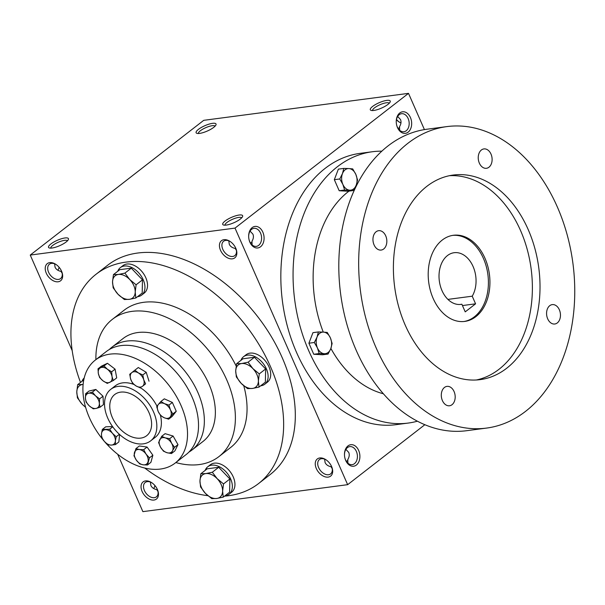 <?xml version="1.0" encoding="UTF-8"?>
<svg xmlns="http://www.w3.org/2000/svg" width="605" height="605" viewBox="0 0 605 605"><rect width="100%" height="100%" fill="white"/><g stroke="black" fill="none" stroke-linecap="round" stroke-linejoin="round"><path stroke-width="0.91" d="M397.659 116.455L400.502 119.518C401.417 121.741 401.092 124.123 399.527 126.672L399.708 130.317M396.267 122.384A9.098 6.413 -97.5 0 1 401.531 113.702A9.098 6.413 -97.5 0 1 408.141 118.512A9.098 6.413 -97.5 0 1 403.906 131.746A9.098 6.413 -97.5 0 1 396.577 124.728M398.03 128.321L399.323 127.829L399.663 127.042M372.597 110.549A9.098 2.458 156.3 0 1 379.97 104.725A9.098 2.458 156.3 0 1 389.242 103.243M252.119 244.942L251.937 241.297C253.503 238.756 253.828 236.374 252.913 234.15L250.069 231.087M252.073 241.667L251.733 242.454L250.432 242.945M228.811 240.858L229.265 244.254C230.286 246.432 232.267 247.831 235.216 248.443L236.411 250.402M236.177 249.237A9.098 5.967 52.2 0 1 234.778 255.628A9.098 5.967 52.2 0 1 224.485 252.103A9.098 5.967 52.2 0 1 223.616 241.259A9.098 5.967 52.2 0 1 230.157 241.486M235.784 248.254A10.86 7.124 52.2 0 1 236.328 249.699A10.86 7.124 52.2 0 1 229.65 258.645A10.86 7.124 52.2 0 1 219.426 245.479A10.86 7.124 52.2 0 1 229.741 241.221A10.86 7.124 52.2 0 1 235.784 248.254M61.967 272.174A9.098 5.967 52.2 0 1 60.568 278.572A9.098 5.967 52.2 0 1 50.276 275.048A9.098 5.967 52.2 0 1 49.406 264.204A9.098 5.967 52.2 0 1 55.947 264.43M61.574 271.199A10.86 7.124 52.2 0 1 62.118 272.643A10.86 7.124 52.2 0 1 55.441 281.59A10.86 7.124 52.2 0 1 45.216 268.423A10.86 7.124 52.2 0 1 55.531 264.166A10.86 7.124 52.2 0 1 61.574 271.199M347.935 463.226L347.754 459.581C349.319 457.032 349.645 454.65 348.73 452.427L345.894 449.364M347.89 459.951L347.55 460.738L346.257 461.229M331.994 467.514A9.098 5.967 52.2 0 1 330.595 473.904A9.098 5.967 52.2 0 1 320.302 470.38A9.098 5.967 52.2 0 1 319.432 459.535A9.098 5.967 52.2 0 1 325.974 459.762M331.601 466.531A10.86 7.124 52.2 0 1 332.145 467.975A10.86 7.124 52.2 0 1 325.467 476.921A10.86 7.124 52.2 0 1 315.243 463.755A10.86 7.124 52.2 0 1 325.558 459.498A10.86 7.124 52.2 0 1 331.601 466.531M157.784 490.458A9.098 5.967 52.2 0 1 156.385 496.849A9.098 5.967 52.2 0 1 146.092 493.325A9.098 5.967 52.2 0 1 145.223 482.48A9.098 5.967 52.2 0 1 151.764 482.707M157.398 489.475A10.86 7.124 52.2 0 1 157.943 490.92A10.86 7.124 52.2 0 1 151.258 499.866A10.86 7.124 52.2 0 1 141.033 486.7A10.86 7.124 52.2 0 1 151.356 482.442A10.86 7.124 52.2 0 1 157.398 489.475M198.387 133.493A9.098 2.458 156.3 0 1 205.76 127.67A9.098 2.458 156.3 0 1 215.04 126.188M213.709 127.368A10.86 2.934 156.3 0 1 196.859 133.319A10.86 2.934 156.3 0 1 204.891 125.681A10.86 2.934 156.3 0 1 215.947 124.94A10.86 2.934 156.3 0 1 213.709 127.368M387.918 104.423A10.86 2.934 156.3 0 1 371.062 110.375A10.86 2.934 156.3 0 1 379.093 102.737A10.86 2.934 156.3 0 1 390.149 101.995A10.86 2.934 156.3 0 1 387.918 104.423M50.835 244.004A10.86 2.934 -23.7 0 0 49.262 247.944A10.86 2.934 -23.7 0 0 59.661 245.69A10.86 2.934 -23.7 0 0 68.35 239.565A10.86 2.934 -23.7 0 0 62.693 238.415A10.86 2.934 -23.7 0 0 50.835 244.004M67.45 240.82A9.098 2.458 -23.7 0 0 61.43 241.077A9.098 2.458 -23.7 0 0 52.764 245.396A9.098 2.458 -23.7 0 0 50.797 248.126M225.045 221.059A10.86 2.934 -23.7 0 0 223.472 224.999A10.86 2.934 -23.7 0 0 233.863 222.746A10.86 2.934 -23.7 0 0 242.56 216.62A10.86 2.934 -23.7 0 0 236.903 215.471A10.86 2.934 -23.7 0 0 225.045 221.059M241.652 217.876A9.098 2.458 -23.7 0 0 235.64 218.133A9.098 2.458 -23.7 0 0 226.966 222.451A9.098 2.458 -23.7 0 0 225.007 225.181M150.426 482.079L150.879 485.482C151.9 487.66 153.882 489.052 156.831 489.672L158.026 491.631M324.635 459.135L325.089 462.538C326.103 464.716 328.091 466.107 331.041 466.727L332.236 468.686M54.609 263.803L55.063 267.198C56.076 269.376 58.065 270.775 61.014 271.388L62.209 273.347M96.029 274.277L107.675 265.224A132.495 86.923 52.2 0 1 282.164 357.593A132.495 86.923 52.2 0 1 270.223 474.509L258.569 483.561A132.495 86.923 -127.8 0 0 245.948 325.603A132.495 86.923 -127.8 0 0 96.029 274.277A132.495 86.923 -127.8 0 0 80.518 382.451M424.415 129.599L408.504 93.359L235.02 228.1L30.25 255.068L72.176 350.582M117.688 454.257L142.878 511.641L347.648 484.673L424.854 424.71M235.02 228.1L347.648 484.673M408.504 93.359L203.734 120.327L30.25 255.068M399.618 122.293A10.86 7.124 52.2 0 1 396.494 119.495M410.432 117.536A10.86 7.653 -97.5 0 1 407.248 132.729A10.86 7.653 -97.5 0 1 396.6 124.834A10.86 7.653 -97.5 0 1 396.26 122.27A10.86 7.653 -97.5 0 1 401.531 112.031A10.86 7.653 -97.5 0 1 410.432 117.536M249.895 242.219A10.86 7.653 82.5 0 0 262.555 244.428A10.86 7.653 82.5 0 0 258.562 227.147A10.86 7.653 82.5 0 0 248.67 236.903A10.86 7.653 82.5 0 0 249.01 239.459A10.86 7.653 82.5 0 0 249.895 242.219M345.72 460.496A10.86 7.653 82.5 0 0 358.372 462.712A10.86 7.653 82.5 0 0 354.379 445.431A10.86 7.653 82.5 0 0 344.487 455.179A10.86 7.653 82.5 0 0 344.827 457.743A10.86 7.653 82.5 0 0 345.72 460.496M175.836 462.56A86.886 56.999 -127.8 0 0 218.942 456.586L230.588 447.534A86.886 56.999 -127.8 0 0 243.754 385.763M236.184 366.055A86.886 56.999 -127.8 0 0 124.002 310.304L112.356 319.349A86.886 56.999 -127.8 0 0 95.9 359.635M144.693 468.013A132.495 86.923 -127.8 0 0 207.878 495.692M224.531 496.138A132.495 86.923 -127.8 0 0 258.569 483.561M218.942 456.586A86.886 56.999 -127.8 0 0 210.661 353.002A86.886 56.999 -127.8 0 0 112.356 319.349M107.766 418.138A32.579 21.372 -127.8 0 0 150.675 440.848A32.579 21.372 -127.8 0 0 147.575 402.007A32.579 21.372 -127.8 0 0 110.707 389.386A32.579 21.372 -127.8 0 0 107.766 418.138M112.349 417.533A26.068 17.099 -127.8 0 0 146.675 435.706A26.068 17.099 -127.8 0 0 144.194 404.632A26.068 17.099 -127.8 0 0 114.7 394.536A26.068 17.099 -127.8 0 0 112.349 417.533M331.911 467.294L331.041 466.727M157.701 490.239L156.831 489.672M57.898 270.261A9.098 6.413 82.5 0 0 59.071 267.221M61.014 271.388L61.884 271.955M153.723 488.545A9.098 6.413 82.5 0 0 154.888 485.505M344.805 457.637A9.098 6.413 82.5 0 0 345.531 459.845A9.098 6.413 82.5 0 0 352.14 464.655A9.098 6.413 82.5 0 0 357.305 454.794A9.098 6.413 82.5 0 0 349.758 446.611A9.098 6.413 82.5 0 0 344.495 455.293M248.988 239.353A9.098 6.413 82.5 0 0 249.706 241.561A9.098 6.413 82.5 0 0 256.316 246.371A9.098 6.413 82.5 0 0 261.489 236.517A9.098 6.413 82.5 0 0 253.941 228.335A9.098 6.413 82.5 0 0 248.678 237.009M235.216 248.443L236.094 249.01M400.956 122.921A9.098 5.967 52.2 0 1 399.239 122.066A9.098 5.967 52.2 0 1 396.457 119.707M462.447 305.555L475.575 303.823L465.222 311.87L461.872 304.232A26.068 18.362 -97.5 0 1 460.942 304.391A26.068 18.362 -97.5 0 1 439.328 280.947A26.068 18.362 -97.5 0 1 454.136 252.709A26.068 18.362 -97.5 0 1 473.329 267.077A26.068 18.362 -97.5 0 1 472.225 296.193L475.575 303.823M460.004 304.481L461.872 304.232M381.838 151.159A136.836 96.414 82.5 0 0 372.43 151.734L360.209 153.345A136.836 96.414 82.5 0 0 296.51 352.36A136.836 96.414 82.5 0 0 395.942 424.68L408.171 423.069A136.836 96.414 82.5 0 0 417.405 421.201M372.43 151.734A136.836 96.414 82.5 0 0 308.739 350.749A136.836 96.414 82.5 0 0 408.171 423.069M330.882 348.442A108.605 76.517 82.5 0 0 383.358 393.749M356.065 186.484A108.605 76.517 82.5 0 0 355.528 186.794M349.002 191.112A108.605 76.517 82.5 0 0 323.259 332.092M446.853 126.604L426.986 129.22A152.044 107.13 82.5 0 0 356.216 350.34A152.044 107.13 82.5 0 0 466.697 430.7L486.564 428.083A152.044 107.13 82.5 0 0 572.92 263.356A152.044 107.13 82.5 0 0 446.853 126.604A152.044 107.13 82.5 0 0 376.083 347.724A152.044 107.13 82.5 0 0 486.564 428.083M405.214 325.104A103.175 72.691 82.5 0 0 480.181 379.63A103.175 72.691 82.5 0 0 538.775 267.849A103.175 72.691 82.5 0 0 453.236 175.049A103.175 72.691 82.5 0 0 405.214 325.104M374.071 244.896A9.771 6.889 82.5 0 0 381.173 250.062A9.771 6.889 82.5 0 0 386.724 239.474A9.771 6.889 82.5 0 0 378.617 230.686A9.771 6.889 82.5 0 0 374.071 244.896M479.349 163.131A9.771 6.889 82.5 0 0 486.45 168.296A9.771 6.889 82.5 0 0 492.001 157.708A9.771 6.889 82.5 0 0 483.894 148.921A9.771 6.889 82.5 0 0 479.349 163.131M442.414 400.601A9.771 6.889 82.5 0 0 449.523 405.766A9.771 6.889 82.5 0 0 455.073 395.178A9.771 6.889 82.5 0 0 446.966 386.383A9.771 6.889 82.5 0 0 442.414 400.601M547.691 318.835A9.771 6.889 82.5 0 0 554.8 324A9.771 6.889 82.5 0 0 560.351 313.413A9.771 6.889 82.5 0 0 552.244 304.618A9.771 6.889 82.5 0 0 547.691 318.835M476.339 379.993A103.175 72.691 82.5 0 0 531.137 268.854A103.175 72.691 82.5 0 0 449.432 175.7M433.172 298.462A43.439 30.605 82.5 0 0 464.738 321.414A43.439 30.605 82.5 0 0 489.415 274.352A43.439 30.605 82.5 0 0 453.395 235.277A43.439 30.605 82.5 0 0 433.172 298.462M463.974 321.505A43.439 30.605 82.5 0 0 487.887 274.549A43.439 30.605 82.5 0 0 452.631 235.39M447.919 299.392L472.225 296.193M343.806 168.409L338.376 169.128L334.331 179.677L339.186 190.734L348.087 191.233L353.517 190.522L356.224 185.153A10.86 7.653 82.5 0 0 355.816 174.346A10.86 7.653 82.5 0 0 348.941 168.568L343.806 168.409L342.468 173.597A10.86 7.653 82.5 0 0 342.869 184.404A10.86 7.653 82.5 0 0 349.75 190.182A10.86 7.653 82.5 0 0 356.224 185.153L357.563 179.965L355.816 174.346L352.707 168.908L348.941 168.568A10.86 7.653 82.5 0 0 342.468 173.597L339.76 178.967L342.869 184.404L344.616 190.023L353.517 190.522M339.76 178.967L334.331 179.677M344.616 190.023L339.186 190.734M318.381 331.941L312.951 332.659L308.898 343.216L313.753 354.265L322.654 354.772L328.084 354.054L330.791 348.684A10.86 7.653 82.5 0 0 330.383 337.877A10.86 7.653 82.5 0 0 323.509 332.107L318.381 331.941L317.035 337.129A10.86 7.653 82.5 0 0 317.443 347.935A10.86 7.653 82.5 0 0 324.318 353.713A10.86 7.653 82.5 0 0 330.791 348.684L332.13 343.496L330.383 337.877L327.275 332.44L323.509 332.107A10.86 7.653 82.5 0 0 317.035 337.129L314.328 342.498L317.443 347.935L319.183 353.554L328.084 354.054M314.328 342.498L308.898 343.216M319.183 353.554L313.753 354.265M212.317 472.24L217.165 478.668L223.517 483.932L222.625 491.116A14.119 9.264 -127.8 0 0 217.165 478.668A14.119 9.264 -127.8 0 0 205.829 473.579A14.119 9.264 -127.8 0 0 199.96 480.937A14.119 9.264 -127.8 0 0 205.42 493.385A14.119 9.264 -127.8 0 0 216.756 498.475A14.119 9.264 -127.8 0 0 222.625 491.116L223.245 497.136L216.756 498.475L211.773 498.641L205.42 493.385L200.573 486.957L199.96 480.937L200.845 473.753L205.829 473.579L212.317 472.24L218.685 467.294L207.22 468.807L200.845 473.753M223.245 497.136L229.613 492.19L229.885 478.986L223.517 483.932M229.885 478.986L218.685 467.294M224.909 495.843A17.379 11.397 -127.8 0 0 229.076 494.217L231.662 492.205A17.379 11.397 -127.8 0 0 230.006 471.492A17.379 11.397 -127.8 0 0 210.343 464.761L207.757 466.773A17.379 11.397 -127.8 0 0 205.155 470.41M229.076 494.217A17.379 11.397 -127.8 0 0 227.42 473.503A17.379 11.397 -127.8 0 0 207.757 466.773M248.073 362.206L252.92 368.642L259.273 373.898L258.388 381.082A14.119 9.264 -127.8 0 0 252.92 368.642A14.119 9.264 -127.8 0 0 241.584 363.552A14.119 9.264 -127.8 0 0 235.716 370.903A14.119 9.264 -127.8 0 0 241.183 383.351A14.119 9.264 -127.8 0 0 252.512 388.44A14.119 9.264 -127.8 0 0 258.388 381.082L259 387.102L252.512 388.44L247.528 388.614L241.183 383.351L236.336 376.923L235.716 370.903L236.6 363.718L241.584 363.552L248.073 362.206L254.44 357.26L242.976 358.773L236.6 363.718M259 387.102L265.368 382.156L265.64 368.952L259.273 373.898M265.64 368.952L254.44 357.26M260.664 385.808A17.379 11.397 -127.8 0 0 264.831 384.19L267.418 382.178A17.379 11.397 -127.8 0 0 265.761 361.457A17.379 11.397 -127.8 0 0 246.099 354.727L243.512 356.738A17.379 11.397 -127.8 0 0 240.911 360.376M264.831 384.19A17.379 11.397 -127.8 0 0 263.175 363.469A17.379 11.397 -127.8 0 0 243.512 356.738M124.902 273.112L129.75 279.54L136.102 284.796L135.218 291.981A14.119 9.264 -127.8 0 0 129.75 279.54A14.119 9.264 -127.8 0 0 118.421 274.451A14.119 9.264 -127.8 0 0 112.545 281.801A14.119 9.264 -127.8 0 0 118.013 294.249A14.119 9.264 -127.8 0 0 129.341 299.339A14.119 9.264 -127.8 0 0 135.218 291.981L135.83 298L129.341 299.339L124.358 299.513L118.013 294.249L113.165 287.821L112.545 281.801L113.438 274.617L118.421 274.451L124.902 273.112L131.27 268.166L119.805 269.671L113.438 274.617M135.83 298L142.198 293.054L142.47 279.85L136.102 284.796M142.47 279.85L131.27 268.166M137.494 296.707A17.379 11.397 -127.8 0 0 141.661 295.089L144.247 293.077A17.379 11.397 -127.8 0 0 142.591 272.363A17.379 11.397 -127.8 0 0 122.936 265.633L120.342 267.637A17.379 11.397 -127.8 0 0 117.741 271.274M141.661 295.089A17.379 11.397 -127.8 0 0 140.005 274.368A17.379 11.397 -127.8 0 0 120.342 267.637M83.119 384.432A14.119 9.264 -127.8 0 0 82.658 384.477A14.119 9.264 -127.8 0 0 76.79 391.836A14.119 9.264 -127.8 0 0 82.257 404.284A14.119 9.264 -127.8 0 0 85.547 407.059M84.193 378.004A17.379 11.397 -127.8 0 0 81.985 381.309M85.638 407.362L82.257 404.284L77.41 397.856L76.79 391.836L77.674 384.651L82.658 384.477M83.77 379.925L77.674 384.651M169.665 438.693L171.654 443.352L174.558 447.299L172.546 450.778A8.689 5.702 -127.8 0 0 171.654 443.352A8.689 5.702 -127.8 0 0 165.21 437.869A8.689 5.702 -127.8 0 0 159.667 439.805A8.689 5.702 -127.8 0 0 160.567 447.231A8.689 5.702 -127.8 0 0 167.003 452.714A8.689 5.702 -127.8 0 0 172.546 450.778L171.465 453.538L167.003 452.714L163.471 451.171L160.567 447.231L158.586 442.565L161.679 436.326L165.21 437.869L169.665 438.693L173.09 436.031L165.105 433.664L161.679 436.326M171.465 453.538L174.883 450.884L177.983 444.637L174.558 447.299M177.983 444.637L173.09 436.031M142.81 374.964L143.74 379.766L145.593 383.85L142.553 386.255A8.689 5.702 -127.8 0 0 143.74 379.766A8.689 5.702 -127.8 0 0 138.379 372.93L142.81 374.964L146.228 372.309L138.288 367.522L134.87 370.177L138.379 372.93A8.689 5.702 -127.8 0 0 131.829 372.589L134.87 370.177M140.443 387.949L136.012 385.914A8.689 5.702 -127.8 0 0 142.553 386.255L145.593 383.85M149.019 381.195L146.228 372.309M136.012 385.914L132.503 383.162L130.65 379.078L129.72 374.276L131.829 372.589A8.689 5.702 -127.8 0 0 130.65 379.078A8.689 5.702 -127.8 0 0 136.012 385.914M149.443 457.872L147.491 464.988L143.151 464.814L139.747 463.929L136.39 460.201L133.955 455.746L135.906 448.638L139.316 449.523L143.657 449.696L146.085 454.143L149.443 457.872L152.868 455.217L147.075 447.042L143.657 449.696M152.868 455.217L150.91 462.333L147.491 464.988M148.006 461.789A8.689 5.702 -127.8 0 0 146.085 454.143A8.689 5.702 -127.8 0 0 139.316 449.523A8.689 5.702 -127.8 0 0 134.469 452.555A8.689 5.702 -127.8 0 0 136.39 460.201A8.689 5.702 -127.8 0 0 143.151 464.814A8.689 5.702 -127.8 0 0 148.006 461.789M147.075 447.042L139.332 445.976L135.906 448.638M111.66 371.803L112.016 376.522L113.294 380.53L107.274 383.404L102.986 380.832L99.628 377.55L98.35 373.55L97.995 368.823L104.015 365.949L107.372 369.231L111.66 371.803L115.086 369.141L107.433 363.295L104.015 365.949M115.086 369.141L116.712 377.868L113.294 380.53M112.016 376.522A8.689 5.702 -127.8 0 0 107.372 369.231A8.689 5.702 -127.8 0 0 100.543 367.749A8.689 5.702 -127.8 0 0 98.35 373.55A8.689 5.702 -127.8 0 0 102.986 380.832A8.689 5.702 -127.8 0 0 109.823 382.322A8.689 5.702 -127.8 0 0 112.016 376.522M107.433 363.295L101.421 366.169L97.995 368.823M116.213 436.757L115.366 441.03L115.449 444.592L111.32 445.083A8.689 5.702 -127.8 0 0 115.366 441.03A8.689 5.702 -127.8 0 0 112.469 433.339L116.213 436.757L119.389 434.292M119.601 434.481L118.867 441.93L115.449 444.592M108.121 444.856L104.378 441.431L101.557 437.294L101.481 433.732L102.328 429.459L109.656 429.195L112.469 433.339A8.689 5.702 -127.8 0 0 105.527 429.686A8.689 5.702 -127.8 0 0 101.481 433.732A8.689 5.702 -127.8 0 0 104.378 441.431A8.689 5.702 -127.8 0 0 111.32 445.083L108.121 444.856M112.568 426.555L105.746 426.805L102.328 429.459M112.742 426.797L109.656 429.195M99.591 398.884L99.341 403.429L100.022 407.256L96.187 408.405A8.689 5.702 -127.8 0 0 99.341 403.429A8.689 5.702 -127.8 0 0 95.537 395.852L99.591 398.884L103.009 396.222L95.824 389.439L92.406 392.101L95.537 395.852A8.689 5.702 -127.8 0 0 88.564 393.25L92.406 392.101M103.009 396.222L103.447 404.594L100.022 407.256M93.276 408.844L89.222 405.811L86.091 402.06L85.411 398.234L85.653 393.689L88.564 393.25A8.689 5.702 -127.8 0 0 85.411 398.234A8.689 5.702 -127.8 0 0 89.222 405.811A8.689 5.702 -127.8 0 0 96.187 408.405L93.276 408.844M95.824 389.439L89.079 391.027L85.653 393.689M168.651 419.174L164.167 417.722A8.689 5.702 -127.8 0 0 170.277 416.921L168.651 419.174L172.077 416.52L176.244 411.287L172.364 402.446L164.31 398.831L160.892 401.486L164.454 403.656L168.946 405.1L170.421 409.887L172.826 413.949L170.277 416.921A8.689 5.702 -127.8 0 0 170.421 409.887A8.689 5.702 -127.8 0 0 164.454 403.656A8.689 5.702 -127.8 0 0 158.344 404.458L160.892 401.486M164.167 417.722L160.597 415.559L158.2 411.498L156.718 406.711L158.344 404.458A8.689 5.702 -127.8 0 0 158.2 411.498A8.689 5.702 -127.8 0 0 164.167 417.722M172.364 402.446L168.946 405.1M176.244 411.287L172.826 413.949M104.937 442.058A65.158 42.751 -127.8 0 0 175.193 463.059A65.158 42.751 -127.8 0 0 168.984 385.377A65.158 42.751 -127.8 0 0 95.25 360.134A65.158 42.751 -127.8 0 0 89.374 417.639A65.158 42.751 -127.8 0 0 103.614 440.5M175.518 440.311A7.472 4.901 -127.8 0 0 175.291 439.903M150.312 451.602A7.472 4.901 -127.8 0 0 149.533 450.513M150.675 440.848L155.205 437.332A32.579 21.372 -127.8 0 0 160.454 415.355M157.028 406.235A32.579 21.372 -127.8 0 0 140.587 387.835M133.962 384.47A32.579 21.372 -127.8 0 0 115.237 385.869L110.707 389.386M188.957 452.064A65.158 42.751 -127.8 0 0 192.019 449.991L203.023 441.446A65.158 42.751 -127.8 0 0 196.822 363.756A65.158 42.751 -127.8 0 0 123.087 338.52L112.084 347.066A65.158 42.751 -127.8 0 0 109.316 349.516M192.019 449.991A65.158 42.751 -127.8 0 0 185.811 372.302A65.158 42.751 -127.8 0 0 112.084 347.066M175.193 463.059L186.196 454.514A65.158 42.751 -127.8 0 0 179.987 376.832A65.158 42.751 -127.8 0 0 106.253 351.588L95.25 360.134"/></g></svg>
